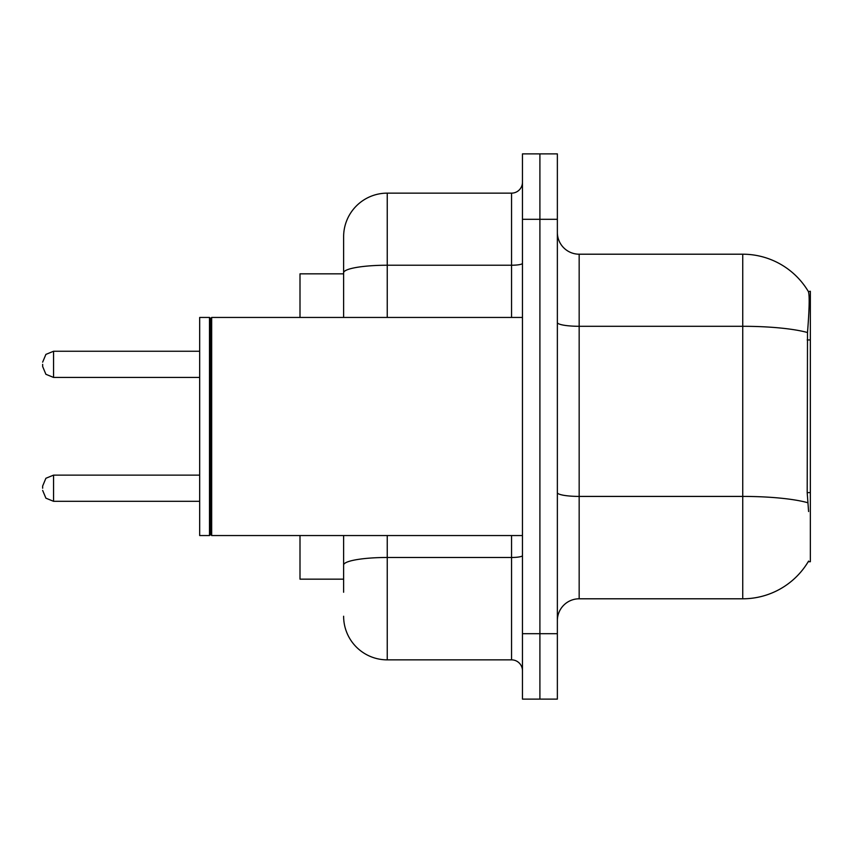 <?xml version="1.0" encoding="UTF-8"?>
<svg xmlns="http://www.w3.org/2000/svg" width="853" height="853" viewBox="0 0 853 853"><rect width="100%" height="100%" fill="white"/><g stroke="black" fill="none" stroke-linecap="round" stroke-linejoin="round"><path stroke-width="1.28" d="M808.591 511.555L807.194 492.607L807.503 332.531C809.39 308.807 809.678 295.149 808.367 291.555L810.35 291.278L810.35 561.722L808.207 561.722L808.591 561.071A76.333 76.333 0 0 1 742.739 598.795A76.333 76.333 0 0 0 808.207 561.722M343.62 273.834L300 273.834L300 317.455M343.62 579.166L300 579.166L300 535.545M557.361 620.611A21.805 21.805 0 0 1 579.166 598.795L742.739 598.795L742.739 254.205L579.166 254.205A21.805 21.805 0 0 1 557.361 232.389A21.805 21.805 0 0 0 579.166 254.205L579.166 598.795M539.906 633.694L539.906 699.119L557.361 699.119L557.361 633.694L539.906 633.694L539.906 699.119L522.462 699.119L522.462 633.694L539.906 633.694L539.906 219.306L539.906 633.694M522.462 633.694L522.462 153.881L539.906 153.881L539.906 219.306L539.906 153.881L557.361 153.881L557.361 633.694M808.367 291.555A76.333 76.333 0 0 0 742.739 254.205A76.333 76.333 0 0 1 808.367 291.555M343.62 592.249L343.62 535.545M387.241 535.545L387.241 659.859L511.555 659.859L511.555 535.545M343.62 317.455L343.62 236.761A43.62 43.62 0 0 1 387.241 193.141L511.555 193.141A10.908 10.908 0 0 0 522.462 182.233M387.241 193.141L387.241 265.23A43.62 7.57 180 0 0 343.62 272.8L343.62 236.761M522.462 670.767A10.908 10.908 0 0 0 511.555 659.859M387.241 659.859A43.62 43.62 0 0 1 343.62 616.239M211.672 535.545L210.584 534.458L210.584 318.542L211.672 317.455L211.672 535.545L522.462 535.545M209.497 535.545L199.677 535.545L199.677 317.455L209.497 317.455L209.497 535.545L210.584 534.458M42.65 488.225L42.65 486.039L42.65 488.225M42.65 364.338L42.65 366.523L42.65 364.338M810.35 492.607L807.194 492.607M810.35 339.942L807.194 339.942M807.503 332.531A76.333 13.253 180 0 0 742.739 326.294L579.166 326.294A21.805 3.785 0 0 1 557.361 322.509M807.738 502.716A76.333 13.253 180 0 0 742.739 496.414L579.166 496.414A21.805 3.785 -0 0 1 557.361 492.618M557.361 219.306L522.462 219.306M522.462 555.58A10.908 1.898 0 0 1 511.555 557.478L387.241 557.478A43.62 7.57 180 0 0 343.62 565.049M387.241 317.455L387.241 265.23L511.555 265.23L511.555 193.141M511.555 317.455L511.555 265.23A10.908 1.898 0 0 0 522.462 263.332M42.65 486.039L45.902 478.266L53.558 475.132L53.558 501.308L199.677 501.308M199.677 351.255L53.558 351.255L53.558 377.431L45.902 374.296L42.65 366.523M210.584 318.542L209.497 317.455M211.672 317.455L522.462 317.455M53.558 475.132L199.677 475.132M53.558 501.308L45.902 498.173L42.65 490.4M53.558 377.431L199.677 377.431M53.558 351.255L45.902 354.39L42.65 362.162"/></g></svg>
